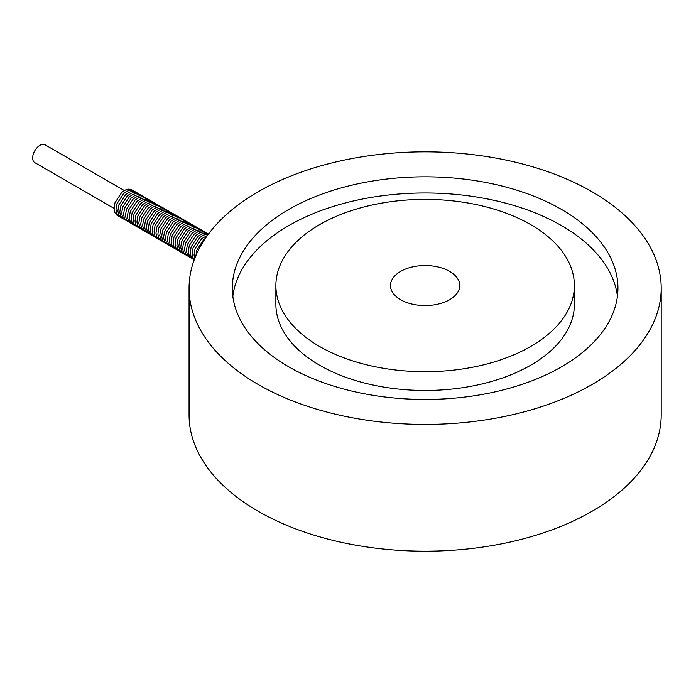 <?xml version="1.0" encoding="UTF-8"?>
<svg xmlns="http://www.w3.org/2000/svg" width="696" height="696" viewBox="0 0 696 696"><rect width="100%" height="100%" fill="white"/><g stroke="black" fill="none" stroke-linecap="round" stroke-linejoin="round"><path stroke-width="1.04" d="M449.642 271.397A34.661 20.01 180 0 1 459.795 285.551A34.661 20.01 180 0 1 425.134 305.561A34.661 20.01 180 0 1 390.473 285.551A34.661 20.01 180 0 1 411.875 267.064A34.661 20.01 180 0 1 449.642 271.397M530.665 224.617A149.249 86.165 180 0 1 574.383 285.551A149.249 86.165 180 0 1 425.134 371.716A149.249 86.165 180 0 1 275.886 285.551A149.249 86.165 180 0 1 368.019 205.946A149.249 86.165 180 0 1 530.665 224.617M574.383 285.551L574.383 304.309A149.249 86.165 180 0 1 425.134 390.473A149.249 86.165 180 0 1 275.886 304.309L275.886 285.551M561.472 209.418A192.809 111.317 180 0 1 617.944 288.135A192.809 111.317 180 0 1 425.134 399.452A192.809 111.317 180 0 1 232.325 288.135A192.809 111.317 180 0 1 351.35 185.293A192.809 111.317 180 0 1 561.472 209.418M232.829 296.218A192.809 111.317 180 0 1 357.866 199.978A192.809 111.317 180 0 1 561.472 225.591A192.809 111.317 180 0 1 617.439 296.218M592.061 191.765A236.066 136.294 180 0 1 661.2 288.135A236.066 136.294 180 0 1 425.134 424.43A236.066 136.294 180 0 1 189.068 288.135A236.066 136.294 180 0 1 334.793 162.22A236.066 136.294 180 0 1 592.061 191.765M661.2 288.135L661.2 414.912A236.066 136.294 180 0 1 425.134 551.197A236.066 136.294 180 0 1 189.068 414.912L189.068 288.135M124.349 190.556L45.101 144.803A10.301 5.942 120 0 0 34.8 150.745A10.301 5.942 120 0 0 34.8 162.638L114.057 208.391M205.364 238.38L203.606 239.728L196.872 250.073L195.95 255.475M207.364 235.526L201.701 238.624L194.967 248.977L194.054 255.084L194.741 258.442M208.269 234.291L203.71 235.004L199.796 237.527L193.062 247.88L192.157 253.988L193.001 257.746L194.28 259.651M208.53 233.943L204.563 233.16L201.805 233.908L197.89 236.422L191.156 246.775L190.252 252.892L191.096 256.65L194.21 259.852M207.504 233.473L204.789 232.151L202.658 232.064L199.9 232.812L195.985 235.326L189.26 245.679L188.346 251.787L189.199 255.545L190.93 257.885L192.801 258.947M205.598 232.368L202.884 231.046L200.752 230.959L197.995 231.707L194.08 234.23L187.355 244.574L186.441 250.69L187.294 254.449L189.025 256.78L190.895 257.851M203.693 231.272L200.979 229.95L198.847 229.863L196.089 230.611L192.174 233.125L185.449 243.478L184.536 249.594L185.388 253.344L187.12 255.684L188.99 256.746M201.796 230.167L199.073 228.853L196.942 228.766L194.184 229.506L190.269 232.029L183.544 242.382L182.63 248.489L183.483 252.248L185.214 254.579L187.085 255.65M199.891 229.071L197.168 227.749L195.037 227.662L192.279 228.41L188.364 230.933L181.639 241.277L180.725 247.393L181.578 251.152L183.318 253.483L185.179 254.553M197.986 227.975L195.263 226.652L193.131 226.565L190.373 227.314L186.458 229.828L179.733 240.181L178.82 246.288L179.672 250.047L181.412 252.387L183.274 253.448M196.081 226.87L193.357 225.547L191.226 225.46L188.468 226.209L184.562 228.732L177.828 239.076L176.915 245.192L177.767 248.95L179.507 251.282L181.369 252.352M194.175 225.774L191.452 224.451L189.329 224.364L186.563 225.113L182.656 227.627L175.923 237.98L175.009 244.096L175.862 247.854L177.602 250.186L179.464 251.247M192.27 224.678L189.547 223.355L187.424 223.268L184.657 224.008L180.751 226.531L174.017 236.884L173.113 242.991L173.956 246.749L175.696 249.09L177.558 250.151M190.365 223.573L187.65 222.25L185.519 222.163L182.761 222.911L178.846 225.434L172.112 235.779L171.207 241.895L172.051 245.653L173.791 247.985L175.653 249.055M188.459 222.476L185.745 221.154L183.614 221.067L180.856 221.815L176.941 224.33L170.207 234.683L169.302 240.79L170.146 244.548L171.886 246.889L173.748 247.95M186.554 221.371L183.84 220.049L181.708 219.971L178.95 220.71L175.035 223.233L168.31 233.586L167.397 239.694L168.249 243.452L169.981 245.784L171.851 246.854M184.649 220.275L181.934 218.953L179.803 218.866L177.045 219.614L173.13 222.128L166.405 232.481L165.491 238.597L166.344 242.356L168.075 244.688L169.946 245.749M182.744 219.179L180.029 217.857L177.898 217.77L175.14 218.518L171.225 221.032L164.5 231.385L163.586 237.493L164.439 241.251L166.17 243.591L168.041 244.653M180.847 218.074L178.124 216.752L175.992 216.665L173.234 217.413L169.319 219.936L162.594 230.28L161.681 236.396L162.533 240.155L164.265 242.486L166.135 243.556M178.942 216.978L176.219 215.656L174.087 215.569L171.329 216.317L167.414 218.831L160.689 229.184L159.775 235.3L160.628 239.05L162.368 241.39L164.23 242.452M177.036 215.873L174.313 214.559L172.182 214.472L169.424 215.212L165.509 217.735L158.784 228.088L157.87 234.195L158.723 237.954L160.463 240.285L162.325 241.355M175.131 214.777L172.408 213.454L170.276 213.368L167.519 214.116L163.612 216.639L156.878 226.983L155.965 233.099L156.817 236.857L158.558 239.189L160.419 240.259M173.226 213.681L170.503 212.358L168.38 212.271L165.613 213.019L161.707 215.534L154.973 225.887L154.06 231.994L154.912 235.753L156.652 238.093L158.514 239.154M171.32 212.576L168.597 211.253L166.475 211.166L163.708 211.915L159.802 214.438L153.068 224.782L152.163 230.898L153.007 234.656L154.747 236.988L156.609 238.058M169.415 211.48L166.701 210.157L164.569 210.07L161.811 210.818L157.896 213.333L151.162 223.686L150.258 229.802L151.102 233.56L152.842 235.892L154.703 236.953M167.51 210.383L164.795 209.061L162.664 208.974L159.906 209.714L155.991 212.236L149.257 222.589L148.352 228.697L149.205 232.455L150.936 234.796L152.798 235.857M165.605 209.279L162.89 207.956L160.759 207.869L158.001 208.617L154.086 211.14L147.361 221.485L146.447 227.601L147.3 231.359L149.031 233.691L150.901 234.761M163.699 208.182L160.985 206.86L158.853 206.773L156.095 207.521L152.18 210.035L145.455 220.388L144.542 226.496L145.394 230.254L147.126 232.595L148.996 233.656M161.794 207.077L159.079 205.755L156.948 205.677L154.19 206.416L150.275 208.939L143.55 219.284L142.636 225.4L143.489 229.158L145.22 231.49L147.091 232.56M159.897 205.981L157.174 204.659L155.043 204.572L152.285 205.32L148.37 207.834L141.645 218.187L140.731 224.303L141.584 228.062L143.315 230.393L145.186 231.455M157.992 204.885L155.269 203.563L153.137 203.476L150.38 204.224L146.464 206.738L139.739 217.091L138.826 223.198L139.679 226.957L141.419 229.297L143.28 230.359M156.087 203.78L153.364 202.458L151.232 202.371L148.474 203.119L144.559 205.642L137.834 215.986L136.921 222.102L137.773 225.861L139.513 228.192L141.375 229.262M154.181 202.684L151.458 201.361L149.327 201.274L146.569 202.023L142.663 204.537L135.929 214.89L135.015 221.006L135.868 224.756L137.608 227.096L139.47 228.157M152.276 201.579L149.553 200.265L147.43 200.178L144.664 200.918L140.757 203.441L134.024 213.794L133.11 219.901L133.963 223.66L135.703 225.991L137.564 227.061M150.371 200.483L147.648 199.16L145.525 199.073L142.767 199.822L138.852 202.345L132.118 212.689L131.213 218.805L132.057 222.563L133.797 224.895L135.659 225.965M148.465 199.387L145.751 198.064L143.62 197.977L140.862 198.725L136.947 201.24L130.213 211.593L129.308 217.7L130.152 221.459L131.892 223.799L133.754 224.86M146.56 198.282L143.846 196.959L141.714 196.872L138.956 197.62L135.041 200.144L128.308 210.488L127.403 216.604L128.255 220.362L129.987 222.694L131.849 223.764M144.655 197.185L141.941 195.863L139.809 195.776L137.051 196.524L133.136 199.039L126.411 209.392L125.498 215.508L126.35 219.266L128.081 221.598L129.952 222.659M142.75 196.089L140.035 194.767L137.904 194.68L135.146 195.419L131.231 197.942L124.506 208.295L123.592 214.403L124.445 218.161L126.176 220.501L128.047 221.563M140.844 194.984L138.13 193.662L135.998 193.575L133.24 194.323L129.326 196.846L122.6 207.191L121.687 213.307L122.539 217.065L124.271 219.397L126.141 220.467M138.948 193.888L136.225 192.566L134.093 192.479L131.335 193.227L127.42 195.741L120.695 206.094L119.782 212.202L120.634 215.96L122.374 218.3L124.236 219.362M137.042 192.783L134.319 191.461L132.188 191.383L129.43 192.122L125.515 194.645L118.79 204.989L117.876 211.106L118.729 214.864L120.469 217.196L122.331 218.266M135.137 191.687L132.414 190.365L130.282 190.278L127.525 191.026L123.61 193.54L116.884 203.893L115.971 210.009L116.824 213.768L118.564 216.099L120.425 217.161M133.232 190.591L130.509 189.269L128.377 189.181L125.619 189.93L121.713 192.444L114.979 202.797L114.066 208.904L114.918 212.663L116.658 215.003L118.52 216.064"/></g></svg>
